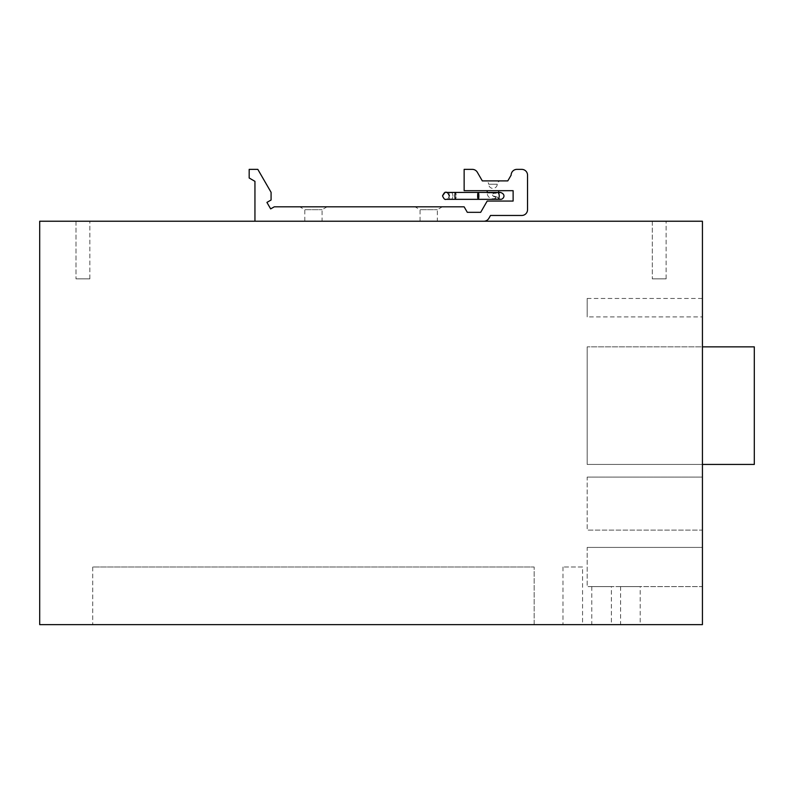 <?xml version="1.0" encoding="UTF-8"?>
<svg xmlns="http://www.w3.org/2000/svg" width="794" height="794" viewBox="0 0 794 794"><rect width="100%" height="100%" fill="white"/><g stroke="black" fill="none" stroke-linecap="round" stroke-linejoin="round"><path stroke-width="0.6" stroke-dasharray="3.97 2.98" d="M483.864 221.228A5.766 5.766 0 0 0 488.856 218.35L490.513 215.472L521.767 215.472A5.766 5.766 0 0 0 527.534 209.705L527.534 175.127A5.766 5.766 0 0 0 521.767 169.37L516.894 169.37A5.766 5.766 0 0 0 511.138 175.127L507.803 180.893L482.315 180.893L477.323 172.248A5.766 5.766 0 0 0 472.341 169.37L464.143 169.37L464.143 190.689L513.123 190.689L513.123 201.061L487.188 201.061L480.688 212.326L467.309 212.326L464.143 206.827L274.258 206.827L270.665 208.891L266.923 202.41L271.082 200.009L271.082 192.327L257.822 169.37L249.177 169.37L249.177 178.005L254.943 181.34L254.943 221.228L483.864 221.228L254.943 221.228M304.797 221.228L322.086 221.228L304.797 221.228L304.797 209.705L322.086 209.705L304.797 209.705L299.804 206.827L327.068 206.827L299.804 206.827M420.056 221.228L437.345 221.228L420.056 221.228L420.056 209.705L437.345 209.705L420.056 209.705L415.064 206.827L442.327 206.827L415.064 206.827M487.188 190.689L498.711 190.689L487.188 190.689M485.174 180.893L500.726 180.893L485.174 180.893A3.454 3.454 90 0 1 488.638 184.218L497.272 184.218L488.638 184.218A4.317 4.317 -90 0 0 492.955 188.386A4.317 4.317 90 0 0 497.272 184.218A3.454 3.454 -90 0 1 500.726 180.893M498.414 198.669L497.153 196.942L495.367 196.942A3.454 1.985 -90 0 0 497.252 199.334A3.454 1.985 -90 0 0 499.237 195.88A3.454 1.985 -90 0 0 497.252 192.416L487.188 192.416L487.188 192.992A5.766 5.766 -90 0 0 492.955 198.758A5.766 5.766 90 0 0 497.153 196.942L492.856 195.87C491.913 194.629 492.617 193.667 494.98 192.992L496.26 192.882A3.454 1.985 -90 0 1 497.252 192.416A3.454 1.985 -90 0 0 496.26 192.882M497.252 192.416L498.711 192.882M493.471 196.406L495.367 196.942A3.454 1.985 -90 0 0 497.252 199.334L450.903 199.334A3.454 1.985 90 0 0 452.888 195.88A3.454 1.985 90 0 0 450.903 192.416A3.454 1.985 90 0 0 448.918 195.87A3.454 1.985 90 0 0 450.903 199.334A3.454 1.985 90 0 1 448.918 195.87A3.454 1.985 90 0 1 450.903 192.416A3.454 1.985 90 0 1 452.888 195.88A3.454 1.985 90 0 1 450.903 199.334L455.508 199.334A3.454 0.596 90 0 1 454.912 195.87A3.454 0.596 90 0 1 455.508 192.416A3.454 0.596 90 0 1 456.113 195.87A3.454 0.596 90 0 1 455.508 199.334A3.454 0.596 90 0 0 456.113 195.87A3.454 0.596 90 0 0 455.508 192.416M478.842 195.87A3.454 0.596 -90 0 0 478.246 192.416A3.454 0.596 -90 0 0 477.641 195.87A3.454 0.596 -90 0 0 478.246 199.334A3.454 0.596 -90 0 0 478.842 195.87M494.98 192.992L487.188 192.992L494.98 192.992C492.627 193.657 491.923 194.619 492.856 195.87M327.068 206.827L322.086 209.705L322.086 221.228M442.327 206.827L437.345 209.705L437.345 221.228M39.7 624.63L39.7 221.228L702.432 221.228L702.432 624.63L39.7 624.63M652.301 221.228L666.126 221.228L652.301 221.228L666.126 221.228L652.301 221.228L652.301 278.863L666.126 278.863L652.301 278.863L652.301 221.228M76.006 221.228L89.841 221.228L76.006 221.228L89.841 221.228L76.006 221.228L76.006 278.863L89.841 278.863L76.006 278.863L76.006 221.228M582.568 624.63L562.976 624.63L582.568 624.63L582.568 567.005L562.976 567.005L582.568 567.005M640.192 624.63L620.6 624.63L640.192 624.63L640.192 586.597L620.6 586.597L640.192 586.597M611.38 624.63L591.788 624.63L611.38 624.63L611.38 586.597L591.788 586.597L611.38 586.597M534.154 624.63L92.719 624.63L534.154 624.63L534.154 567.005L534.154 624.63M702.432 316.895L702.432 298.455L702.432 316.895L587.173 316.895L587.173 298.455L587.173 316.895M702.432 464.43L587.173 464.43L587.173 346.859L587.173 464.43L702.432 464.43L702.432 346.859L702.432 464.43L702.432 346.859L702.432 464.43L754.3 464.43L754.3 346.859L587.173 346.859L702.432 346.859M702.432 530.124L702.432 477.105L702.432 530.124L587.173 530.124L702.432 530.124M702.432 586.597L702.432 547.413L702.432 586.597L587.173 586.597L702.432 586.597M587.173 298.455L702.432 298.455M587.173 477.105L702.432 477.105L587.173 477.105L587.173 530.124L587.173 477.105M587.173 547.413L702.432 547.413L587.173 547.413L587.173 586.597L587.173 547.413M620.6 586.597L620.6 624.63M591.788 586.597L591.788 624.63M562.976 567.005L562.976 624.63M92.719 567.005L92.719 624.63L92.719 567.005L534.154 567.005L92.719 567.005M666.126 278.863L666.126 221.228L666.126 278.863L652.301 278.863L666.126 278.863M89.841 278.863L89.841 221.228L89.841 278.863L76.006 278.863L89.841 278.863M449.444 195.87C448.203 198.758 447.052 199.909 445.98 199.334C447.052 199.909 448.203 198.758 449.444 195.87C448.054 192.912 446.903 191.761 445.98 192.416L444.868 192.605M450.903 199.334L455.508 199.334"/><path stroke-width="1.19" d="M254.943 221.228L254.943 181.34L249.177 178.005L249.177 169.37L257.822 169.37L271.082 192.327L271.082 200.009L266.923 202.41L270.665 208.891L274.258 206.827L464.143 206.827L467.309 212.326L480.688 212.326L487.188 201.061L513.123 201.061L513.123 190.689L464.143 190.689L464.143 169.37L472.341 169.37A5.766 5.766 0 0 1 477.323 172.248L482.315 180.893L507.803 180.893L511.138 175.127A5.766 5.766 0 0 1 516.894 169.37L521.767 169.37A5.766 5.766 0 0 1 527.534 175.127L527.534 209.705A5.766 5.766 0 0 1 521.767 215.472L490.513 215.472L488.856 218.35A5.766 5.766 0 0 1 483.864 221.228M494.672 193.051L496.26 192.882M487.188 190.689L487.188 192.416L455.508 192.416A3.454 0.596 90 0 0 454.912 195.87A3.454 0.596 90 0 0 455.508 199.334L445.98 199.334C444.968 199.939 443.816 198.788 442.526 195.87L444.868 192.605M498.711 190.689L498.711 192.416L500.448 192.416L498.711 192.882M477.641 195.87A3.454 0.596 -90 0 1 478.246 192.416A3.454 0.596 -90 0 1 478.842 195.87A3.454 0.596 -90 0 1 478.246 199.334A3.454 0.596 -90 0 1 477.641 195.87M39.7 221.228L39.7 624.63L702.432 624.63L702.432 221.228L39.7 221.228M702.432 346.859L754.3 346.859L754.3 464.43L702.432 464.43M499.237 195.88A3.454 1.985 -90 0 0 497.252 192.416L500.448 192.416C506.79 194.53 503.138 199.721 500.448 199.334L497.252 199.334A3.454 1.985 -90 0 0 499.237 195.88M498.414 198.669L500.448 199.334L455.508 199.334M450.903 199.334L445.98 199.334C444.918 199.909 443.767 198.758 442.526 195.87C444.015 192.863 445.166 191.711 445.98 192.416L455.508 192.416M497.252 192.416L445.98 192.416C446.804 191.711 447.955 192.863 449.444 195.87"/></g></svg>
